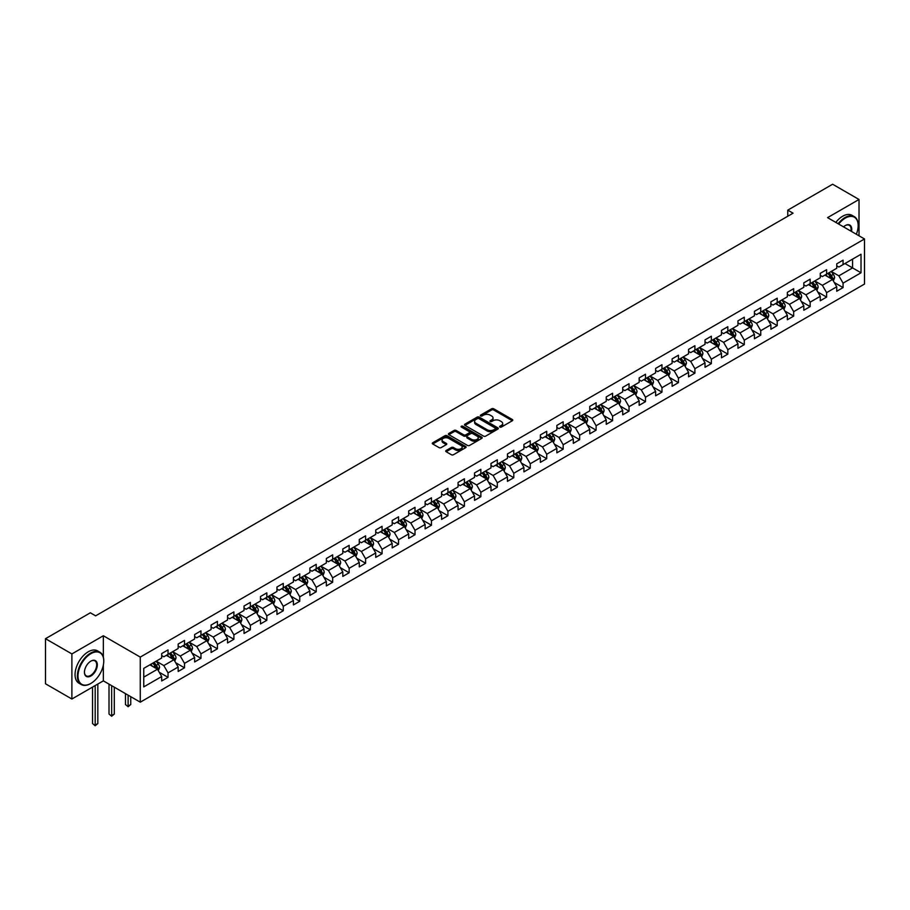 <?xml version="1.0" encoding="UTF-8"?>
<svg xmlns="http://www.w3.org/2000/svg" width="910" height="910" viewBox="0 0 910 910"><rect width="100%" height="100%" fill="white"/><g stroke="black" fill="none" stroke-linecap="round" stroke-linejoin="round"><path stroke-width="1.36" d="M499.886 427.086A1.024 0.592 0 0 0 501.33 427.086L512.341 420.727A1.467 0.842 0 0 0 512.774 420.136A1.467 0.842 0 0 0 512.341 419.533L493.698 408.772A1.467 0.842 0 0 0 491.627 408.772L480.616 415.119A1.024 0.592 0 0 0 482.061 415.961L483.494 415.142A4.686 2.707 0 0 1 490.126 415.142L491.673 416.029A4.686 2.707 0 0 1 493.049 417.952A4.686 2.707 0 0 1 491.673 419.863L490.251 420.682A1.024 0.592 0 0 0 491.696 421.523L493.129 420.704A4.686 2.707 0 0 1 499.761 420.704L501.308 421.592A4.686 2.707 0 0 1 502.684 423.514A4.686 2.707 0 0 1 501.308 425.425L499.886 426.244A1.024 0.592 0 0 0 499.886 427.086L499.886 426.244M446.139 450.518A1.467 0.842 0 0 0 445.718 451.11A1.467 0.842 0 0 0 446.139 451.713L451.371 454.727A1.467 0.842 0 0 0 453.453 454.727L465.67 447.674A1.467 0.842 0 0 0 466.102 447.072A1.467 0.842 0 0 0 465.67 446.48L447.026 435.708A1.467 0.842 0 0 0 444.956 435.708L432.728 442.772A1.467 0.842 0 0 0 432.296 443.363A1.467 0.842 0 0 0 432.728 443.966L439.052 447.618A1.467 0.842 0 0 0 441.123 447.618L446.355 444.592A1.467 0.842 0 0 0 446.776 444A1.467 0.842 0 0 0 446.355 443.397L443.215 441.589A3.924 2.264 0 0 1 442.067 439.985A3.924 2.264 0 0 1 444.489 437.903A3.924 2.264 0 0 1 448.755 438.392L461.04 445.479A3.924 2.264 0 0 1 462.189 447.072A3.924 2.264 0 0 1 459.766 449.165A3.924 2.264 0 0 1 455.489 448.675L453.453 447.492A1.467 0.842 0 0 0 451.371 447.492L446.139 450.518L446.139 451.713M103.342 635.76L71.89 653.926L45.5 638.695L45.5 683.785L71.89 699.016L103.342 680.862L140.276 702.179L140.276 657.088L103.342 635.76L103.342 657.168M859.017 235.792L859.017 199.483L827.565 217.638L864.5 238.966L140.276 657.088M859.017 199.483L832.627 184.241L787.776 210.142L787.776 216.239M45.5 638.695L90.352 612.794L95.63 615.842L793.054 213.19L787.776 210.142M483.597 436.129A1.467 0.842 0 0 0 485.667 436.129L497.895 429.076A1.467 0.842 0 0 0 498.316 428.474A1.467 0.842 0 0 0 497.895 427.882L479.24 417.11A1.467 0.842 0 0 0 477.17 417.11L464.942 424.174A1.467 0.842 0 0 0 464.521 424.765A1.467 0.842 0 0 0 464.942 425.368L483.597 436.129M461.779 427.302A1.024 0.592 0 0 1 462.826 427.45L481.765 438.381L469.56 445.434A1.467 0.842 0 0 1 467.49 445.434L448.835 434.661L448.835 433.467A1.467 0.842 0 0 0 448.414 434.07A1.467 0.842 0 0 0 448.835 434.661M448.835 433.467L454.067 430.453A1.467 0.842 0 0 1 456.137 430.453L463.702 434.821A1.467 0.842 0 0 0 465.772 434.821L469.241 432.807A1.467 0.842 0 0 0 469.674 432.216A1.467 0.842 0 0 0 469.241 431.613L461.37 427.074A1.024 0.592 0 0 1 462.826 426.233L481.777 437.175A1.467 0.842 0 0 1 482.209 437.778A1.467 0.842 0 0 1 481.777 438.37L481.777 437.175M140.276 702.179L864.5 284.056L864.5 238.966M159.216 672.24L168.031 677.324L168.031 672.877L178.167 667.03L178.167 671.478L184.502 667.815L184.502 663.367L194.626 657.52L194.626 661.968L200.962 658.305L200.962 653.858L211.097 648.011L211.097 652.459L217.422 648.807L217.422 644.36L227.557 638.513L227.557 642.961L233.893 639.298L233.893 634.85L244.028 629.003L244.028 633.451L250.352 629.8L250.352 625.341L260.488 619.494L260.488 623.941L266.823 620.29L266.823 615.842L276.947 609.996L276.947 614.443L283.283 610.781L283.283 606.333L293.418 600.486L293.418 604.934L299.754 601.283L299.754 596.823L309.878 590.977L309.878 595.424L316.214 591.773L316.214 587.325L326.349 581.479L326.349 585.926L332.673 582.264L332.673 577.816L342.808 571.969L342.808 576.417L349.144 572.765L349.144 568.306L359.279 562.46L359.279 566.907L365.604 563.256L365.604 558.808L375.739 552.962L375.739 557.409L382.075 553.746L382.075 549.299L392.199 543.452L392.199 547.9L398.534 544.248L398.534 539.789L408.67 533.942L408.67 538.39L415.005 534.739L415.005 530.291L425.129 524.444L425.129 528.892L431.465 525.229L431.465 520.782L441.6 514.935L441.6 519.383L447.925 515.731L447.925 511.284L458.06 505.425L458.06 509.873L464.396 506.222L464.396 501.774L474.519 495.927L474.519 500.375L480.855 496.712L480.855 492.264L490.99 486.418L490.99 490.865L497.326 487.214L497.326 482.766L507.45 476.908L507.45 481.356L513.786 477.704L513.786 473.257L523.921 467.41L523.921 471.858L530.246 468.195L530.246 463.747L540.381 457.901L540.381 462.348L546.717 458.697L546.717 454.249L556.852 448.391L556.852 452.839L563.176 449.187L563.176 444.74L573.311 438.893L573.311 443.341L579.647 439.678L579.647 435.23L589.771 429.384L589.771 433.831L596.107 430.18L596.107 425.732L606.242 419.874L606.242 424.322L612.578 420.67L612.578 416.223L622.702 410.376L622.702 414.823L629.038 411.161L629.038 406.713L639.173 400.866L639.173 405.314L645.497 401.663L645.497 397.215L655.632 391.357L655.632 395.804L661.968 392.153L661.968 387.705L672.103 381.859L672.103 386.306L678.428 382.644L678.428 378.196L688.563 372.349L688.563 376.797L694.899 373.146L694.899 368.698L705.022 362.84L705.022 367.287L711.358 363.636L711.358 359.188L721.493 353.342L721.493 357.789L727.829 354.126L727.829 349.679L737.953 343.832L737.953 348.28L744.289 344.628L744.289 340.181L754.424 334.323L754.424 338.77L760.749 335.119L760.749 330.671L770.884 324.825L770.884 329.272L777.22 325.609L777.22 321.162L787.355 315.315L787.355 319.763L793.679 316.111L793.679 311.664L803.814 305.805L803.814 310.253L810.15 306.602L810.15 302.154L820.274 296.307L820.274 300.755L826.61 297.092L826.61 292.645L836.745 286.798L836.745 291.245L843.069 287.594L843.069 283.146L861.019 272.784L861.019 254.254L852.579 259.134L852.579 267.904L861.019 272.784M168.031 677.324L161.696 680.976L161.696 676.528L143.757 686.891L143.757 668.361L161.696 658.01L161.696 653.562L168.031 649.899L168.031 654.347L178.167 648.5L178.167 644.053L184.502 640.401L184.502 644.849L194.626 638.991L194.626 634.543L200.962 630.892L200.962 635.339L211.097 629.492L211.097 625.045L217.422 621.382L217.422 625.83L227.557 619.983L227.557 615.535L233.893 611.884L233.893 616.332L244.028 610.473L244.028 606.026L250.352 602.374L250.352 606.822L260.488 600.975L260.488 596.528L266.823 592.865L266.823 597.313L276.947 591.466L276.947 587.018L283.283 583.367L283.283 587.814L293.418 581.956L293.418 577.509L299.754 573.857L299.754 578.305L309.878 572.458L309.878 568.011L316.214 564.348L316.214 568.795L326.349 562.949L326.349 558.501L332.673 554.85L332.673 559.297L342.808 553.439L342.808 548.992L349.144 545.34L349.144 549.788L359.279 543.941L359.279 539.493L365.604 535.831L365.604 540.278L375.739 534.432L375.739 529.984L382.075 526.333L382.075 530.78L392.199 524.922L392.199 520.475L398.534 516.823L398.534 521.271L408.67 515.424L408.67 510.976L415.005 507.314L415.005 511.761L425.129 505.914L425.129 501.467L431.465 497.815L431.465 502.263L441.6 496.405L441.6 491.957L447.925 488.306L447.925 492.754L458.06 486.907L458.06 482.459L464.396 478.796L464.396 483.244L474.519 477.397L474.519 472.95L480.855 469.298L480.855 473.746L490.99 467.888L490.99 463.44L497.326 459.789L497.326 464.236L507.45 458.39L507.45 453.942L513.786 450.279L513.786 454.727L523.921 448.88L523.921 444.433L530.246 440.781L530.246 445.229L540.381 439.371L540.381 434.923L546.717 431.272L546.717 435.719L556.852 429.873L556.852 425.425L563.176 421.762L563.176 426.21L573.311 420.363L573.311 415.915L579.647 412.264L579.647 416.712L589.771 410.854L589.771 406.406L596.107 402.755L596.107 407.202L606.242 401.355L606.242 396.908L612.578 393.245L612.578 397.693L622.702 391.846L622.702 387.398L629.038 383.747L629.038 388.195L639.173 382.337L639.173 377.889L645.497 374.238L645.497 378.685L655.632 372.838L655.632 368.391L661.968 364.728L661.968 369.176L672.103 363.329L672.103 358.881L678.428 355.23L678.428 359.677L688.563 353.819L688.563 349.372L694.899 345.72L694.899 350.168L705.022 344.321L705.022 339.874L711.358 336.211L711.358 340.659L721.493 334.812L721.493 330.364L727.829 326.713L727.829 331.16L737.953 325.314L737.953 320.855L744.289 317.203L744.289 321.651L754.424 315.804L754.424 311.357L760.749 307.694L760.749 312.141L770.884 306.295L770.884 301.847L777.22 298.196L777.22 302.643L787.355 296.796L787.355 292.337L793.679 288.686L793.679 293.134L803.814 287.287L803.814 282.839L810.15 279.177L810.15 283.624L820.274 277.777L820.274 273.33L826.61 269.678L826.61 274.126L836.745 268.279L836.745 263.82L843.069 260.169L843.069 264.617L861.019 254.254M166.348 655.325L173.946 659.716L163.811 665.563L156.213 661.172M161.696 655.564L163.811 656.792L168.031 654.347M163.811 665.563L168.031 672.877M173.946 659.716L178.167 667.03M182.808 645.816L190.406 650.206L180.271 656.053L172.673 651.674M178.167 646.066L180.271 647.283L184.502 644.849M180.271 656.053L184.502 663.367M190.406 650.206L194.626 657.52M199.279 636.317L206.877 640.697L196.742 646.555L189.143 642.164M194.626 636.556L196.742 637.773L200.962 635.339M196.742 646.555L200.962 653.858M206.877 640.697L211.097 648.011M215.738 626.808L223.337 631.199L213.202 637.045L205.603 632.655M211.097 627.047L213.202 628.275L217.422 625.83M213.202 637.045L217.422 644.36M223.337 631.199L227.557 638.513M232.198 617.298L239.796 621.689L229.673 627.536L222.074 623.157M227.557 617.549L229.673 618.766L233.893 616.332M229.673 627.536L233.893 634.85M239.796 621.689L244.028 629.003M248.669 607.8L256.267 612.18L246.132 618.038L238.534 613.647M244.028 608.039L246.132 609.256L250.352 606.822M246.132 618.038L250.352 625.341M256.267 612.18L260.488 619.494M265.129 598.291L272.727 602.682L262.603 608.528L255.005 604.138M260.488 598.53L262.603 599.758L266.823 597.313M262.603 608.528L266.823 615.842M272.727 602.682L276.947 609.996M281.599 588.781L289.198 593.172L279.063 599.019L271.464 594.639M276.947 589.032L279.063 590.249L283.283 587.814M279.063 599.019L283.283 606.333M289.198 593.172L293.418 600.486M298.059 579.283L305.658 583.663L295.522 589.521L287.924 585.13M293.418 579.522L295.522 580.739L299.754 578.305M295.522 589.521L299.754 596.823M305.658 583.663L309.878 590.977M314.53 569.774L322.129 574.164L311.993 580.011L304.395 575.62M309.878 570.013L311.993 571.241L316.214 568.795M311.993 580.011L316.214 587.325M322.129 574.164L326.349 581.479M330.99 560.264L338.588 564.655L328.453 570.502L320.855 566.122M326.349 560.514L328.453 561.732L332.673 559.297M328.453 570.502L332.673 577.816M338.588 564.655L342.808 571.969M347.449 550.766L355.048 555.145L344.924 561.004L337.326 556.613M342.808 551.005L344.924 552.222L349.144 549.788M344.924 561.004L349.144 568.306M355.048 555.145L359.279 562.46M363.92 541.257L371.519 545.647L361.384 551.494L353.785 547.103M359.279 541.495L361.384 542.724L365.604 540.278M361.384 551.494L365.604 558.808M371.519 545.647L375.739 552.962M380.38 531.747L387.978 536.138L377.855 541.985L370.245 537.605M375.739 531.997L377.855 533.214L382.075 530.78M377.855 541.985L382.075 549.299M387.978 536.138L392.199 543.452M396.851 522.249L404.45 526.628L394.314 532.486L386.716 528.096M392.199 522.488L394.314 523.705L398.534 521.271M394.314 532.486L398.534 539.789M404.45 526.628L408.67 533.942M413.311 512.74L420.909 517.13L410.774 522.977L403.175 518.586M408.67 512.978L410.774 514.207L415.005 511.761M410.774 522.977L415.005 530.291M420.909 517.13L425.129 524.444M429.77 503.23L437.38 507.621L427.245 513.467L419.647 509.088M425.129 503.48L427.245 504.697L431.465 502.263M427.245 513.467L431.465 520.782M437.38 507.621L441.6 514.935M446.241 493.732L453.84 498.111L443.705 503.969L436.106 499.579M441.6 493.971L443.705 495.188L447.925 492.754M443.705 503.969L447.925 511.284M453.84 498.111L458.06 505.425M462.701 484.222L470.299 488.613L460.176 494.46L452.577 490.069M458.06 484.461L460.176 485.69L464.396 483.244M460.176 494.46L464.396 501.774M470.299 488.613L474.519 495.927M479.172 474.713L486.77 479.104L476.635 484.95L469.037 480.571M474.519 474.963L476.635 476.18L480.855 473.746M476.635 484.95L480.855 492.264M486.77 479.104L490.99 486.418M495.632 465.215L503.23 469.594L493.095 475.452L485.496 471.061M490.99 465.454L493.095 466.671L497.326 464.236M493.095 475.452L497.326 482.766M503.23 469.594L507.45 476.908M512.102 455.705L519.701 460.096L509.566 465.943L501.967 461.552M507.45 455.955L509.566 457.173L513.786 454.727M509.566 465.943L513.786 473.257M519.701 460.096L523.921 467.41M528.562 446.196L536.161 450.587L526.025 456.433L518.427 452.054M523.921 446.446L526.025 447.663L530.246 445.229M526.025 456.433L530.246 463.747M536.161 450.587L540.381 457.901M545.022 436.698L552.62 441.077L542.496 446.935L534.898 442.544M540.381 436.936L542.496 438.154L546.717 435.719M542.496 446.935L546.717 454.249M552.62 441.077L556.852 448.391M561.493 427.188L569.091 431.579L558.956 437.426L551.358 433.035M556.852 427.438L558.956 428.655L563.176 426.21M558.956 437.426L563.176 444.74M569.091 431.579L573.311 438.893M577.952 417.679L585.551 422.069L575.427 427.916L567.829 423.537M573.311 417.929L575.427 419.146L579.647 416.712M575.427 427.916L579.647 435.23M585.551 422.069L589.771 429.384M594.423 408.18L602.022 412.56L591.887 418.418L584.288 414.027M589.771 408.419L591.887 409.637L596.107 407.202M591.887 418.418L596.107 425.732M602.022 412.56L606.242 419.874M610.883 398.671L618.481 403.062L608.346 408.909L600.748 404.518M606.242 398.921L608.346 400.138L612.578 397.693M608.346 408.909L612.578 416.223M618.481 403.062L622.702 410.376M627.354 389.161L634.952 393.552L624.817 399.399L617.219 395.02M622.702 389.412L624.817 390.629L629.038 388.195M624.817 399.399L629.038 406.713M634.952 393.552L639.173 400.866M643.814 379.663L651.412 384.043L641.277 389.901L633.678 385.51M639.173 379.902L641.277 381.119L645.497 378.685M641.277 389.901L645.497 397.215M651.412 384.043L655.632 391.357M660.273 370.154L667.872 374.545L657.748 380.391L650.149 376.001M655.632 370.404L657.748 371.621L661.968 369.176M657.748 380.391L661.968 387.705M667.872 374.545L672.103 381.859M676.744 360.644L684.343 365.035L674.208 370.882L666.609 366.502M672.103 360.895L674.208 362.112L678.428 359.677M674.208 370.882L678.428 378.196M684.343 365.035L688.563 372.349M693.204 351.146L700.802 355.537L690.679 361.384L683.08 356.993M688.563 351.385L690.679 352.602L694.899 350.168M690.679 361.384L694.899 368.698M700.802 355.537L705.022 362.84M709.675 341.637L717.273 346.027L707.138 351.874L699.54 347.483M705.022 341.887L707.138 343.104L711.358 340.659M707.138 351.874L711.358 359.188M717.273 346.027L721.493 353.342M726.135 332.127L733.733 336.518L723.598 342.365L715.999 337.985M721.493 332.377L723.598 333.595L727.829 331.16M723.598 342.365L727.829 349.679M733.733 336.518L737.953 343.832M742.594 322.629L750.204 327.02L740.069 332.867L732.47 328.476M737.953 322.868L740.069 324.085L744.289 321.651M740.069 332.867L744.289 340.181M750.204 327.02L754.424 334.323M759.065 313.12L766.664 317.51L756.529 323.357L748.93 318.966M754.424 313.37L756.529 314.587L760.749 312.141M756.529 323.357L760.749 330.671M766.664 317.51L770.884 324.825M775.525 303.61L783.123 308.001L772.999 313.848L765.401 309.468M770.884 303.86L772.999 305.077L777.22 302.643M772.999 313.848L777.22 321.162M783.123 308.001L787.355 315.315M791.996 294.112L799.594 298.503L789.459 304.349L781.861 299.959M787.355 294.351L789.459 295.568L793.679 293.134M789.459 304.349L793.679 311.664M799.594 298.503L803.814 305.805M808.455 284.602L816.054 288.993L805.93 294.84L798.32 290.449M803.814 284.853L805.93 286.07L810.15 283.624M805.93 294.84L810.15 302.154M816.054 288.993L820.274 296.307M824.926 275.104L832.525 279.484L822.39 285.33L814.791 280.951M820.274 275.343L822.39 276.56L826.61 274.126M822.39 285.33L826.61 292.645M832.525 279.484L836.745 286.798M844.969 263.525L852.579 267.904L838.849 275.832L831.251 271.442M836.745 265.834L838.849 267.051L843.069 264.617M838.849 275.832L843.069 283.146M71.89 653.926L71.89 699.016M143.757 677.142L157.475 669.214L149.877 664.835M157.475 669.214L161.696 676.528M834.265 282.498L843.069 287.594M817.794 292.008L826.61 297.092M801.335 301.517L810.15 306.602M784.864 311.015L793.679 316.111M768.404 320.525L777.22 325.609M751.944 330.034L760.749 335.119M735.473 339.532L744.289 344.628M719.014 349.042L727.829 354.126M702.543 358.551L711.358 363.636M686.083 368.049L694.899 373.146M669.623 377.559L678.428 382.644M653.153 387.068L661.968 392.153M636.693 396.567L645.497 401.663M620.222 406.076L629.038 411.161M603.762 415.586L612.578 420.67M587.291 425.084L596.107 430.18M570.832 434.593L579.647 439.678M554.372 444.103L563.176 449.187M537.901 453.601L546.717 458.697M521.441 463.11L530.246 468.195M504.97 472.62L513.786 477.704M488.511 482.118L497.326 487.214M472.04 491.627L480.855 496.712M455.58 501.137L464.396 506.222M439.12 510.635L447.925 515.731M422.649 520.145L431.465 525.229M406.19 529.654L415.005 534.739M389.719 539.152L398.534 544.248M373.259 548.662L382.075 553.746M356.8 558.171L365.604 563.256M340.329 567.669L349.144 572.765M323.869 577.179L332.673 582.264M307.398 586.688L316.214 591.773M290.938 596.187L299.754 601.283M274.467 605.696L283.283 610.781M258.008 615.206L266.823 620.29M241.548 624.704L250.352 629.8M225.077 634.213L233.893 639.298M208.618 643.723L217.422 648.807M192.146 653.221L200.962 658.305M175.687 662.73L184.502 667.815M103.342 680.862L103.342 665.13M500.295 427.234L501.308 426.642A4.686 2.707 0 0 0 502.684 424.731L502.684 423.514M493.049 417.952L493.049 419.169A4.686 2.707 0 0 1 491.673 421.08L490.661 421.671M512.319 420.738L493.698 409.989A1.467 0.842 0 0 0 491.627 409.989L481.026 416.109M497.895 427.882L497.895 429.076L479.24 418.327A1.467 0.842 0 0 0 477.17 418.327L464.964 425.379L464.942 424.174M495.302 428.894A1.024 0.592 0 0 0 495.302 428.053L478.933 418.611A1.024 0.592 0 0 0 477.477 418.611L475.975 419.476A4.686 2.707 0 0 0 474.611 421.387A4.686 2.707 0 0 0 475.975 423.298L487.168 429.759A4.686 2.707 0 0 0 493.8 429.759L495.302 428.894L495.302 430.111A1.024 0.592 0 0 0 495.597 429.691L495.597 428.474M474.611 421.387L474.611 422.604A4.686 2.707 0 0 0 475.975 424.515L475.975 423.298M495.302 430.111L493.8 430.976A4.686 2.707 0 0 1 487.168 430.976L475.975 424.515M448.858 434.673L454.067 431.67L454.067 430.453M469.674 432.216L469.674 433.433A1.467 0.842 0 0 1 469.241 434.036L465.772 436.038A1.467 0.842 0 0 1 463.702 436.038L456.137 431.67A1.467 0.842 0 0 0 454.067 431.67M471.551 439.348A3.924 2.264 0 0 0 475.828 439.837A3.924 2.264 0 0 0 478.239 437.744A3.924 2.264 0 0 0 477.09 436.152L472.768 433.649A1.467 0.842 0 0 0 470.697 433.649L467.228 435.651A1.467 0.842 0 0 0 466.796 436.254A1.467 0.842 0 0 0 467.228 436.846L471.551 439.348L471.551 440.565A3.924 2.264 0 0 0 475.828 441.054A3.924 2.264 0 0 0 478.239 438.961L478.239 437.744M466.796 436.254L466.796 437.471A1.467 0.842 0 0 0 467.228 438.063L467.228 436.846M471.551 440.565L467.228 438.063M462.189 447.072L462.189 448.3A3.924 2.264 0 0 1 459.766 450.382A3.924 2.264 0 0 1 455.489 449.893L453.453 448.71A1.467 0.842 0 0 0 451.371 448.71L446.162 451.724M442.067 439.985L442.067 441.202A3.924 2.264 0 0 0 443.215 442.806L443.215 441.589M446.355 443.397L446.355 444.592L443.215 442.806M465.658 447.686L447.026 436.936A1.467 0.842 0 0 0 444.956 436.936L432.75 443.978M833.355 280.928L834.606 277.766A3.958 2.286 -120 0 0 833.344 274.399L831.171 271.487M827.372 276.515L825.893 274.536M827.895 273.375L830.079 276.287A3.958 2.286 60 0 1 831.205 278.665L832.479 277.937A3.958 2.286 -120 0 0 831.342 275.559L829.169 272.647M828.168 273.216L830.591 276.447A2.013 1.16 60 0 1 830.955 277.061L832.479 277.937M856.344 234.257A18.211 10.511 120 0 0 858.164 225.555A18.211 10.511 120 0 0 845.288 218.127A18.211 10.511 120 0 0 838.679 224.053M838.133 223.735A18.655 10.772 -60 0 1 844.981 217.581A18.655 10.772 -60 0 1 854.308 216.648A18.655 10.772 -60 0 1 858.164 225.191A18.655 10.772 -60 0 1 858.164 225.384M843.536 226.863A9.1 5.255 -60 0 1 845.288 225.555L845.288 225.555A9.1 5.255 -60 0 1 851.487 231.447M835.812 222.404A18.655 10.772 -60 0 1 842.649 216.239A18.655 10.772 -60 0 1 851.976 215.317L854.308 216.648M850.907 231.117A8.656 4.994 120 0 0 849.303 225.316A8.656 4.994 120 0 0 845.128 225.657M90.568 683.603L90.886 683.41A18.211 10.511 120 0 0 103.763 661.115A18.211 10.511 120 0 0 90.886 653.676A18.211 10.511 120 0 0 78.01 675.982A18.211 10.511 120 0 0 90.886 683.41L90.568 683.603A18.655 10.772 -60 0 1 81.24 684.525A18.655 10.772 -60 0 1 78.374 669.567A18.655 10.772 -60 0 1 90.568 653.13A18.655 10.772 -60 0 1 99.895 652.208A18.655 10.772 -60 0 1 103.763 660.751A18.655 10.772 -60 0 1 103.763 660.933M90.886 675.982A9.1 5.255 -60 0 1 84.448 672.262A9.1 5.255 -60 0 1 90.886 661.115L90.886 661.115A9.1 5.255 -60 0 1 97.325 664.835A9.1 5.255 -60 0 1 90.886 675.982M84.448 672.081A8.656 4.994 120 0 0 86.234 675.857A8.656 4.994 120 0 0 90.568 675.436A8.656 4.994 120 0 0 96.221 667.803A8.656 4.994 120 0 0 94.89 660.865A8.656 4.994 120 0 0 90.727 661.206M81.24 684.525L78.92 683.183A18.655 10.772 -60 0 1 76.053 668.236A18.655 10.772 -60 0 1 88.247 651.788A18.655 10.772 -60 0 1 97.575 650.866L99.895 652.208M816.896 290.438L818.147 287.276A3.958 2.286 -120 0 0 816.884 283.909L814.7 280.997M810.912 286.024L809.434 284.045M811.436 282.885L813.608 285.797A3.958 2.286 60 0 1 814.746 288.174L816.008 287.446A3.958 2.286 -120 0 0 814.882 285.058L812.698 282.157M811.709 282.726L814.12 285.956A2.013 1.16 60 0 1 814.495 286.57L816.008 287.446M800.425 299.936L801.676 296.774A3.958 2.286 -120 0 0 800.425 293.407L798.241 290.506M794.441 295.522L792.963 293.555M794.965 292.394L797.149 295.295A3.958 2.286 60 0 1 798.275 297.684L799.549 296.944A3.958 2.286 -120 0 0 798.411 294.567L796.239 291.666M795.249 292.235L797.66 295.454A2.013 1.16 60 0 1 798.024 296.068L799.549 296.944M783.965 309.446L785.216 306.283A3.958 2.286 -120 0 0 783.954 302.916L781.781 300.004M777.982 305.032L776.503 303.053M778.505 301.892L780.678 304.804A3.958 2.286 60 0 1 781.815 307.182L783.078 306.454A3.958 2.286 -120 0 0 781.952 304.076L779.768 301.164M778.778 301.733L781.201 304.964A2.013 1.16 60 0 1 781.565 305.578L783.078 306.454M767.494 318.955L768.757 315.793A3.958 2.286 -120 0 0 767.494 312.426L765.31 309.514M761.511 314.541L760.032 312.562M762.045 311.402L764.218 314.314A3.958 2.286 60 0 1 765.356 316.691L766.618 315.963A3.958 2.286 -120 0 0 765.481 313.575L763.308 310.674M762.318 311.243L764.73 314.473A2.013 1.16 60 0 1 765.094 315.087L766.618 315.963M751.034 328.453L752.286 325.291A3.958 2.286 -120 0 0 751.023 321.924L748.85 319.023M745.051 324.04L743.572 322.072M745.574 320.911L747.758 323.812A3.958 2.286 60 0 1 748.885 326.201L750.147 325.462A3.958 2.286 -120 0 0 749.021 323.084L746.837 320.172M745.847 320.752L748.27 323.971A2.013 1.16 60 0 1 748.634 324.586L750.147 325.462M734.563 337.963L735.826 334.8A3.958 2.286 -120 0 0 734.563 331.433L732.379 328.521M728.58 333.549L727.101 331.57M729.115 330.41L731.287 333.322A3.958 2.286 60 0 1 732.425 335.699L733.688 334.971A3.958 2.286 -120 0 0 732.561 332.594L730.377 329.682M729.388 330.25L731.799 333.481A2.013 1.16 60 0 1 732.175 334.095L733.688 334.971M718.104 347.472L719.355 344.31A3.958 2.286 -120 0 0 718.092 340.943L715.92 338.031M712.12 343.059L710.642 341.079M712.644 339.919L714.828 342.831A3.958 2.286 60 0 1 715.954 345.209L717.228 344.48A3.958 2.286 -120 0 0 716.09 342.092L713.918 339.191M712.928 339.76L715.34 342.99A2.013 1.16 60 0 1 715.704 343.605L717.228 344.48M701.644 356.97L702.895 353.808A3.958 2.286 -120 0 0 701.633 350.441L699.449 347.54M695.661 352.557L694.182 350.589M696.184 349.429L698.357 352.329A3.958 2.286 60 0 1 699.494 354.718L700.757 353.979A3.958 2.286 -120 0 0 699.631 351.601L697.447 348.689M696.457 349.269L698.88 352.488A2.013 1.16 60 0 1 699.244 353.103L700.757 353.979M685.173 366.48L686.436 363.317A3.958 2.286 -120 0 0 685.173 359.95L682.989 357.038M679.19 362.066L677.711 360.087M679.713 358.927L681.897 361.839A3.958 2.286 60 0 1 683.023 364.216L684.297 363.488A3.958 2.286 -120 0 0 683.16 361.111L680.987 358.199M679.997 358.767L682.409 361.998A2.013 1.16 60 0 1 682.773 362.612L684.297 363.488M668.713 375.989L669.965 372.827A3.958 2.286 -120 0 0 668.702 369.46L666.529 366.548M662.73 371.576L661.252 369.596M663.254 368.436L665.438 371.348A3.958 2.286 60 0 1 666.564 373.726L667.826 372.998A3.958 2.286 -120 0 0 666.7 370.609L664.516 367.708M663.527 368.277L665.949 371.507A2.013 1.16 60 0 1 666.313 372.11L667.826 372.998M652.242 385.487L653.505 382.325A3.958 2.286 -120 0 0 652.242 378.958L650.058 376.058M646.259 381.074L644.78 379.106M646.794 377.946L648.966 380.846A3.958 2.286 60 0 1 650.104 383.235L651.367 382.496A3.958 2.286 -120 0 0 650.229 380.118L648.057 377.206M647.067 377.786L649.478 381.006A2.013 1.16 60 0 1 649.842 381.62L651.367 382.496M635.783 394.997L637.034 391.835A3.958 2.286 -120 0 0 635.771 388.468L633.599 385.556M629.8 390.583L628.321 388.604M630.323 387.444L632.507 390.356A3.958 2.286 60 0 1 633.633 392.733L634.907 392.005A3.958 2.286 -120 0 0 633.769 389.628L631.597 386.716M630.596 387.285L633.019 390.515A2.013 1.16 60 0 1 633.383 391.129L634.907 392.005M619.312 404.506L620.574 401.344A3.958 2.286 -120 0 0 619.312 397.977L617.128 395.065M613.34 400.082L611.85 398.114M613.863 396.953L616.036 399.865A3.958 2.286 60 0 1 617.173 402.243L618.436 401.515A3.958 2.286 -120 0 0 617.31 399.126L615.126 396.225M614.136 396.794L616.548 400.025A2.013 1.16 60 0 1 616.923 400.627L618.436 401.515M602.852 414.004L604.104 410.842A3.958 2.286 -120 0 0 602.841 407.475L600.668 404.575M596.869 409.591L595.39 407.623M597.392 406.463L599.576 409.363A3.958 2.286 60 0 1 600.702 411.752L601.976 411.013A3.958 2.286 -120 0 0 600.839 408.635L598.666 405.724M597.677 406.304L600.088 409.523A2.013 1.16 60 0 1 600.452 410.137L601.976 411.013M586.393 423.514L587.644 420.352A3.958 2.286 -120 0 0 586.381 416.985L584.209 414.073M580.409 419.1L578.931 417.121M580.933 415.961L583.105 418.873A3.958 2.286 60 0 1 584.243 421.25L585.505 420.522A3.958 2.286 -120 0 0 584.379 418.145L582.195 415.233M581.206 415.802L583.629 419.032A2.013 1.16 60 0 1 583.992 419.647L585.505 420.522M569.922 433.024L571.184 429.861A3.958 2.286 -120 0 0 569.922 426.494L567.738 423.582M563.938 428.599L562.46 426.631M564.462 425.471L566.646 428.382A3.958 2.286 60 0 1 567.783 430.76L569.046 430.032A3.958 2.286 -120 0 0 567.908 427.643L565.736 424.742M564.746 425.311L567.158 428.542A2.013 1.16 60 0 1 567.521 429.145L569.046 430.032M553.462 442.522L554.713 439.359A3.958 2.286 -120 0 0 553.451 435.992L551.278 433.092M547.479 438.108L546 436.129M548.002 434.98L550.186 437.881A3.958 2.286 60 0 1 551.312 440.258L552.575 439.53A3.958 2.286 -120 0 0 551.449 437.153L549.265 434.241M548.275 434.821L550.698 438.04A2.013 1.16 60 0 1 551.062 438.654L552.575 439.53M536.991 452.031L538.254 448.869A3.958 2.286 -120 0 0 536.991 445.502L534.807 442.59M531.008 447.618L529.529 445.638M531.542 444.478L533.715 447.39A3.958 2.286 60 0 1 534.852 449.767L536.115 449.039A3.958 2.286 -120 0 0 534.978 446.662L532.805 443.75M531.815 444.319L534.227 447.549A2.013 1.16 60 0 1 534.591 448.164L536.115 449.039M520.531 461.541L521.783 458.378A3.958 2.286 -120 0 0 520.52 455.011L518.347 452.099M514.548 457.116L513.069 455.148M515.071 453.988L517.255 456.9A3.958 2.286 60 0 1 518.381 459.277L519.655 458.549A3.958 2.286 -120 0 0 518.518 456.16L516.345 453.26M515.344 453.828L517.767 457.059A2.013 1.16 60 0 1 518.131 457.662L519.655 458.549M504.072 471.039L505.323 467.876A3.958 2.286 -120 0 0 504.06 464.51L501.876 461.609M498.088 466.625L496.598 464.646M498.612 463.497L500.784 466.398A3.958 2.286 60 0 1 501.922 468.775L503.185 468.047A3.958 2.286 -120 0 0 502.058 465.67L499.874 462.758M498.885 463.338L501.296 466.557A2.013 1.16 60 0 1 501.672 467.171L503.185 468.047M487.601 480.548L488.852 477.386A3.958 2.286 -120 0 0 487.589 474.019L485.417 471.107M481.617 476.135L480.139 474.155M482.141 472.995L484.325 475.907A3.958 2.286 60 0 1 485.451 478.285L486.725 477.557A3.958 2.286 -120 0 0 485.587 475.179L483.415 472.267M482.425 472.836L484.837 476.066A2.013 1.16 60 0 1 485.201 476.681L486.725 477.557M471.141 490.058L472.392 486.896A3.958 2.286 -120 0 0 471.13 483.528L468.957 480.616M465.158 485.633L463.679 483.665M465.681 482.505L467.854 485.417A3.958 2.286 60 0 1 468.991 487.794L470.254 487.066A3.958 2.286 -120 0 0 469.128 484.677L466.944 481.777M465.954 482.346L468.377 485.576A2.013 1.16 60 0 1 468.741 486.179L470.254 487.066M454.67 499.556L455.933 496.394A3.958 2.286 -120 0 0 454.67 493.027L452.486 490.126M448.687 495.142L447.208 493.163M449.221 492.014L451.394 494.915A3.958 2.286 60 0 1 452.532 497.292L453.794 496.564A3.958 2.286 -120 0 0 452.657 494.187L450.484 491.275M449.495 491.855L451.906 495.074A2.013 1.16 60 0 1 452.27 495.688L453.794 496.564M438.21 509.065L439.462 505.903A3.958 2.286 -120 0 0 438.199 502.536L436.026 499.624M432.227 504.652L430.748 502.673M432.75 501.512L434.935 504.424A3.958 2.286 60 0 1 436.061 506.802L437.323 506.074A3.958 2.286 -120 0 0 436.197 503.696L434.013 500.784M433.024 501.353L435.446 504.584A2.013 1.16 60 0 1 435.81 505.198L437.323 506.074M421.739 518.575L423.002 515.413A3.958 2.286 -120 0 0 421.739 512.046L419.555 509.134M415.756 514.15L414.277 512.182M416.291 511.022L418.463 513.934A3.958 2.286 60 0 1 419.601 516.311L420.864 515.583A3.958 2.286 -120 0 0 419.738 513.195L417.553 510.294M416.564 510.863L418.975 514.093A2.013 1.16 60 0 1 419.351 514.696L420.864 515.583M405.28 528.073L406.531 524.911A3.958 2.286 -120 0 0 405.268 521.544L403.096 518.643M399.297 523.659L397.818 521.68M399.82 520.531L402.004 523.432A3.958 2.286 60 0 1 403.13 525.809L404.404 525.081A3.958 2.286 -120 0 0 403.266 522.704L401.094 519.792M400.093 520.372L402.516 523.591A2.013 1.16 60 0 1 402.88 524.205L404.404 525.081M388.82 537.582L390.072 534.42A3.958 2.286 -120 0 0 388.809 531.053L386.625 528.141M382.837 533.169L381.358 531.19M383.36 530.029L385.533 532.941A3.958 2.286 60 0 1 386.67 535.319L387.933 534.591A3.958 2.286 -120 0 0 386.807 532.213L384.623 529.301M383.633 529.87L386.056 533.101A2.013 1.16 60 0 1 386.42 533.715L387.933 534.591M372.349 547.092L373.601 543.93A3.958 2.286 -120 0 0 372.349 540.563L370.165 537.651M366.366 542.667L364.887 540.699M366.889 539.539L369.073 542.451A3.958 2.286 60 0 1 370.199 544.828L371.473 544.089A3.958 2.286 -120 0 0 370.336 541.712L368.163 538.811M367.174 539.38L369.585 542.61A2.013 1.16 60 0 1 369.949 543.213L371.473 544.089M355.89 556.59L357.141 553.428A3.958 2.286 -120 0 0 355.878 550.061L353.706 547.16M349.906 552.177L348.428 550.197M350.43 549.048L352.602 551.949A3.958 2.286 60 0 1 353.74 554.327L355.002 553.598A3.958 2.286 -120 0 0 353.876 551.221L351.692 548.309M350.703 548.889L353.125 552.108A2.013 1.16 60 0 1 353.489 552.723L355.002 553.598M339.419 566.1L340.681 562.937A3.958 2.286 -120 0 0 339.419 559.57L337.235 556.658M333.435 561.686L331.957 559.707M333.97 558.547L336.143 561.459A3.958 2.286 60 0 1 337.28 563.836L338.543 563.108A3.958 2.286 -120 0 0 337.405 560.731L335.233 557.819M334.243 558.387L336.654 561.618A2.013 1.16 60 0 1 337.018 562.232L338.543 563.108M322.959 575.609L324.21 572.447A3.958 2.286 -120 0 0 322.948 569.08L320.775 566.168M316.976 571.184L315.497 569.216M317.499 568.056L319.683 570.968A3.958 2.286 60 0 1 320.809 573.346L322.083 572.606A3.958 2.286 -120 0 0 320.946 570.229L318.762 567.328M317.772 567.897L320.195 571.127A2.013 1.16 60 0 1 320.559 571.73L322.083 572.606M306.488 585.107L307.751 581.945A3.958 2.286 -120 0 0 306.488 578.578L304.304 575.677M300.516 580.694L299.026 578.714M301.039 577.566L303.212 580.466A3.958 2.286 60 0 1 304.349 582.844L305.612 582.116A3.958 2.286 -120 0 0 304.486 579.738L302.302 576.826M301.312 577.406L303.724 580.625A2.013 1.16 60 0 1 304.099 581.24L305.612 582.116M290.028 594.617L291.28 591.455A3.958 2.286 -120 0 0 290.017 588.087L287.844 585.176M284.045 590.203L282.566 588.224M284.568 587.064L286.752 589.976A3.958 2.286 60 0 1 287.879 592.353L289.152 591.625A3.958 2.286 -120 0 0 288.015 589.248L285.842 586.336M284.853 586.904L287.264 590.135A2.013 1.16 60 0 1 287.628 590.749L289.152 591.625M273.569 604.126L274.82 600.964A3.958 2.286 -120 0 0 273.557 597.597L271.373 594.685M267.586 599.701L266.107 597.734M268.109 596.573L270.281 599.485A3.958 2.286 60 0 1 271.419 601.863L272.681 601.123A3.958 2.286 -120 0 0 271.555 598.746L269.371 595.845M268.382 596.414L270.805 599.644A2.013 1.16 60 0 1 271.169 600.247L272.681 601.123M257.098 613.624L258.36 610.462A3.958 2.286 -120 0 0 257.098 607.095L254.914 604.194M251.114 609.211L249.636 607.232M251.638 606.083L253.822 608.983A3.958 2.286 60 0 1 254.948 611.361L256.222 610.633A3.958 2.286 -120 0 0 255.084 608.255L252.912 605.343M251.922 605.923L254.334 609.143A2.013 1.16 60 0 1 254.698 609.757L256.222 610.633M240.638 623.134L241.889 619.972A3.958 2.286 -120 0 0 240.627 616.605L238.454 613.693M234.655 618.72L233.176 616.741M235.178 615.581L237.362 618.493A3.958 2.286 60 0 1 238.488 620.87L239.751 620.142A3.958 2.286 -120 0 0 238.625 617.765L236.441 614.853M235.451 615.422L237.874 618.652A2.013 1.16 60 0 1 238.238 619.266L239.751 620.142M224.167 632.643L225.43 629.481A3.958 2.286 -120 0 0 224.167 626.114L221.983 623.202M218.184 628.218L216.705 626.251M218.719 625.09L220.891 628.002A3.958 2.286 60 0 1 222.029 630.38L223.291 629.64A3.958 2.286 -120 0 0 222.154 627.263L219.981 624.362M218.992 624.931L221.403 628.162A2.013 1.16 60 0 1 221.767 628.764L223.291 629.64M207.707 642.141L208.959 638.979A3.958 2.286 -120 0 0 207.696 635.612L205.524 632.712M201.724 637.728L200.245 635.749M202.248 634.6L204.431 637.5A3.958 2.286 60 0 1 205.558 639.878L206.832 639.15A3.958 2.286 -120 0 0 205.694 636.772L203.521 633.861M202.52 634.441L204.943 637.66A2.013 1.16 60 0 1 205.307 638.274L206.832 639.15M191.237 651.651L192.499 648.489A3.958 2.286 -120 0 0 191.237 645.122L189.052 642.21M185.265 647.237L183.774 645.258M185.788 644.098L187.96 647.01A3.958 2.286 60 0 1 189.098 649.387L190.361 648.659A3.958 2.286 -120 0 0 189.234 646.282L187.05 643.37M186.061 643.939L188.472 647.169A2.013 1.16 60 0 1 188.848 647.784L190.361 648.659M128.117 695.16L128.117 706.069L130.756 704.545L130.756 696.685M130.756 704.545L128.117 706.74L125.478 704.545L125.478 693.636M125.478 704.545L128.117 706.74M174.777 661.16L176.028 657.998A3.958 2.286 -120 0 0 174.765 654.631L172.593 651.719M168.794 656.736L167.315 654.768M169.317 653.607L171.501 656.519A3.958 2.286 60 0 1 172.627 658.897L173.901 658.158A3.958 2.286 -120 0 0 172.763 655.78L170.591 652.88M169.601 653.448L172.013 656.679A2.013 1.16 60 0 1 172.377 657.282L173.901 658.158M111.657 685.662L111.657 715.578L114.296 714.054L114.296 687.187M114.296 714.054L111.657 716.25L109.018 714.054L109.018 684.138M109.018 714.054L111.657 716.25M158.317 670.659L159.569 667.496A3.958 2.286 -120 0 0 158.306 664.129L156.133 661.229M152.334 666.245L150.855 664.266M152.857 663.117L155.03 666.018A3.958 2.286 60 0 1 156.167 668.395L157.43 667.667A3.958 2.286 -120 0 0 156.304 665.29L154.12 662.378M153.13 662.958L155.553 666.177A2.013 1.16 60 0 1 155.917 666.791L157.43 667.667M95.186 685.56L95.186 725.088L97.825 723.564L97.825 684.036M97.825 723.564L95.186 725.759L92.547 723.564L92.547 687.084M92.547 723.564L95.186 725.759M501.308 426.642L501.308 425.425M490.251 421.523L490.251 420.682M491.673 421.08L491.673 419.863M480.616 415.961L480.616 415.119M491.627 409.989L491.627 408.772M493.698 409.989L493.698 408.772M512.341 420.727L512.341 419.533M477.17 418.327L477.17 417.11M479.24 418.327L479.24 417.11M487.168 430.976L487.168 429.759M493.8 430.976L493.8 429.759M456.137 431.67L456.137 430.453M463.702 436.038L463.702 434.821M465.772 436.038L465.772 434.821M469.241 434.036L469.241 432.807M462.826 427.45L462.826 426.233M451.371 448.71L451.371 447.492M453.453 448.71L453.453 447.492M455.489 449.893L455.489 448.675M432.728 443.966L432.728 442.772M444.956 436.936L444.956 435.708M447.026 436.936L447.026 435.708M465.67 447.674L465.67 446.48M832.127 279.256L834.584 277.846M831.342 275.559L833.344 274.399M828.532 277.186L830.079 276.287M815.667 288.766L818.124 287.355M814.882 285.058L816.884 283.909M812.061 286.684L813.608 285.797M799.196 298.275L801.653 296.853M798.411 294.567L800.425 293.407M795.602 296.194L797.149 295.295M782.736 307.773L785.193 306.363M781.952 304.076L783.954 302.916M779.131 305.703L780.678 304.804M766.277 317.283L768.722 315.861M765.481 313.575L767.494 312.426M762.671 315.201L764.218 314.314M749.806 326.792L752.263 325.37M749.021 323.084L751.023 321.924M746.211 324.711L747.758 323.812M733.346 336.29L735.803 334.88M732.561 332.594L734.563 331.433M729.74 334.22L731.287 333.322M716.875 345.8L719.332 344.378M716.09 342.092L718.092 340.943M713.281 343.718L714.828 342.831M700.416 355.31L702.873 353.888M699.631 351.601L701.633 350.441M696.81 353.228L698.357 352.329M683.956 364.808L686.402 363.397M683.16 361.111L685.173 359.95M680.35 362.737L681.897 361.839M667.485 374.317L669.942 372.895M666.7 370.609L668.702 369.46M663.89 372.236L665.438 371.348M651.025 383.827L653.471 382.405M650.229 380.118L652.242 378.958M647.419 381.745L648.966 380.846M634.554 393.325L637.011 391.914M633.769 389.628L635.771 388.468M630.96 391.254L632.507 390.356M618.095 402.834L620.552 401.412M617.31 399.126L619.312 397.977M614.489 400.753L616.036 399.865M601.624 412.344L604.081 410.922M600.839 408.635L602.841 407.475M598.029 410.262L599.576 409.363M585.164 421.842L587.621 420.431M584.379 418.145L586.381 416.985M581.558 419.772L583.105 418.873M568.704 431.351L571.15 429.929M567.908 427.643L569.922 426.494M565.099 429.27L566.646 428.382M552.234 440.861L554.69 439.439M551.449 437.153L553.451 435.992M548.639 438.779L550.186 437.881M535.774 450.359L538.22 448.948M534.978 446.662L536.991 445.502M532.168 448.289L533.715 447.39M519.303 459.868L521.76 458.447M518.518 456.16L520.52 455.011M515.708 457.787L517.255 456.9M502.843 469.378L505.3 467.956M502.058 465.67L504.06 464.51M499.237 467.296L500.784 466.398M486.372 478.876L488.829 477.466M485.587 475.179L487.589 474.019M482.778 476.806L484.325 475.907M469.913 488.386L472.37 486.964M469.128 484.677L471.13 483.528M466.307 486.304L467.854 485.417M453.453 497.895L455.899 496.473M452.657 494.187L454.67 493.027M449.847 495.813L451.394 494.915M436.982 507.393L439.439 505.983M436.197 503.696L438.199 502.536M433.387 505.312L434.935 504.424M420.522 516.903L422.968 515.481M419.738 513.195L421.739 512.046M416.916 514.821L418.463 513.934M404.051 526.412L406.508 524.99M403.266 522.704L405.268 521.544M400.457 524.331L402.004 523.432M387.592 535.91L390.049 534.5M386.807 532.213L388.809 531.053M383.986 533.829L385.533 532.941M371.121 545.42L373.578 543.998M370.336 541.712L372.349 540.563M367.526 543.338L369.073 542.451M354.661 554.929L357.118 553.508M353.876 551.221L355.878 550.061M351.055 552.848L352.602 551.949M338.201 564.428L340.647 563.017M337.405 560.731L339.419 559.57M334.596 562.346L336.143 561.459M321.73 573.937L324.188 572.515M320.946 570.229L322.948 569.08M318.136 571.855L319.683 570.968M305.271 583.446L307.728 582.025M304.486 579.738L306.488 578.578M301.665 581.365L303.212 580.466M288.8 592.945L291.257 591.534M288.015 589.248L290.017 588.087M285.205 590.863L286.752 589.976M272.34 602.454L274.797 601.032M271.555 598.746L273.557 597.597M268.734 600.372L270.281 599.485M255.881 611.964L258.326 610.542M255.084 608.255L257.098 607.095M252.275 609.882L253.822 608.983M239.41 621.462L241.867 620.051M238.625 617.765L240.627 616.605M235.815 619.38L237.362 618.493M222.95 630.971L225.396 629.549M222.154 627.263L224.167 626.114M219.344 628.89L220.891 628.002M206.479 640.481L208.936 639.059M205.694 636.772L207.696 635.612M202.885 638.399L204.431 637.5M190.019 649.979L192.476 648.568M189.234 646.282L191.237 645.122M186.413 647.897L187.96 647.01M173.548 659.488L176.005 658.066M172.763 655.78L174.765 654.631M169.954 657.407L171.501 656.519M157.089 668.998L159.546 667.576M156.304 665.29L158.306 664.129M153.483 666.916L155.03 666.018"/></g></svg>
